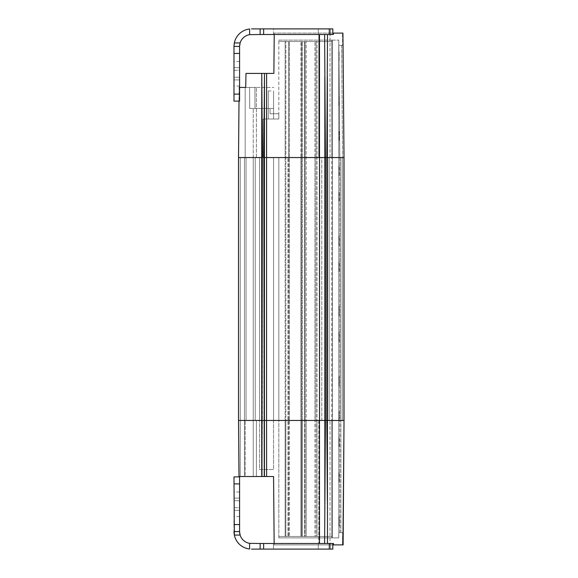 <?xml version="1.0" encoding="UTF-8"?>
<svg xmlns="http://www.w3.org/2000/svg" width="578" height="578" viewBox="0 0 578 578"><rect width="100%" height="100%" fill="white"/><g stroke="black" fill="none" stroke-linecap="round" stroke-linejoin="round"><path stroke-width="0.43" stroke-dasharray="2.89 2.17" d="M278.827 118.989L263.055 118.989L278.827 118.989L278.827 40.12L331.758 40.12L331.758 41.522L315.985 41.522L315.985 157.548L315.985 41.522L301.615 41.522L301.615 157.548L301.615 41.522L278.827 41.522L278.827 40.12L331.758 40.12L331.758 157.548L331.758 40.12L338.773 40.12L331.758 40.12L331.758 157.548L338.773 157.548L338.773 40.12L338.773 157.548L338.773 45.373L338.773 157.548L339.821 157.548L338.845 45.373L341.649 45.373L338.845 45.373L339.821 157.548L344.018 157.548L317.04 157.548L331.758 157.548L331.758 41.522L278.827 41.522L288.646 41.522L288.646 157.548L288.646 41.522L305.119 41.522L305.119 157.548L305.119 41.522L331.758 41.522L278.827 41.522L278.827 118.989L278.827 113.729L270.063 113.729L270.063 108.469L253.236 108.469L270.063 108.469L270.063 113.729L278.827 113.729L278.827 118.989L263.055 118.989L263.055 157.548L263.055 118.989L278.827 118.989M270.945 118.989L268.315 118.989L270.945 118.989M285.142 157.548L285.142 41.522L285.142 157.548L285.142 41.522L285.142 157.548L317.04 157.548L263.055 157.548L285.843 157.548L278.827 157.548L285.142 157.548L285.142 420.452L321.773 420.452L278.827 420.452L285.142 420.452L285.142 157.548M342.595 45.373L341.649 45.373L342.595 45.373L342.487 33.105L342.595 45.373M239.003 476.539L238.519 420.452L239.003 476.539L238.519 420.452L240.267 420.452L238.519 420.452L239.003 476.539L261.95 476.539L262.347 420.452L263.828 420.452L238.519 420.452L262.347 420.452L262.347 157.548L261.762 73.42L245.99 73.42L273.878 73.42L266.617 73.42L266.566 157.548L261.711 157.548L326.816 157.548L327.35 77.221L327.415 157.548L344.018 157.548L342.927 33.105L342.487 33.105M273.878 73.42L274.218 34.507L333.513 34.507L333.513 33.105L274.225 33.105L332.812 33.105L332.812 34.507L273.452 34.507L273.452 28.9L329.308 28.9L251.509 28.9M238.519 420.452L238.519 157.548L261.711 157.548L238.519 157.548L244.472 157.548L238.519 157.548L239.126 87.437L239.588 87.437M239.126 87.437L239.01 101.114L239.126 87.437L273.755 87.437L245.701 87.437M261.95 476.539L264.262 476.539L263.828 157.548L264.464 73.42L261.762 73.42M264.413 157.548L264.449 77.221M266.617 73.42L264.464 73.42L266.617 73.42M324.85 157.548L325.414 157.548L324.619 34.507L274.218 34.507L333.224 34.507M327.35 157.548L326.816 157.548L327.35 157.548L327.495 34.507L324.619 34.507M342.927 33.105L333.513 33.105L333.513 34.507L327.495 34.507M318.789 34.507L330.009 34.507L318.789 34.507L318.789 157.548L330.009 157.548L318.789 157.548L318.789 34.507M274.225 33.105L274.218 34.507L274.225 33.105M249.552 87.437L254.912 87.437L249.552 87.437L249.732 108.469L254.992 108.469L254.912 87.437L254.992 108.469L249.732 108.469L249.552 87.437M245.18 87.437L256.394 87.437L245.18 87.437L245.18 157.548L256.394 157.548L245.18 157.548L245.18 87.437M250.787 87.437L256.394 87.437L250.787 87.437M273.567 108.469L254.992 108.469L273.567 108.469M253.236 157.548L253.236 108.469L253.236 157.548L263.055 157.548L263.055 118.989L263.055 157.548L244.472 157.548L253.236 157.548L253.236 420.452L253.236 157.548M250.787 157.548L256.394 157.548L250.787 157.548M324.395 157.548L330.009 157.548L324.395 157.548M315.985 41.522L315.985 157.548L315.985 41.522M305.119 41.522L305.119 157.548L305.119 41.522M301.615 41.522L301.615 157.548L301.615 41.522M288.646 41.522L288.646 157.548L288.646 41.522M274.218 34.507L333.513 34.507L333.513 33.105M324.395 34.507L330.537 34.507L324.395 34.507M270.945 90.948L268.315 90.948L270.945 90.948M332.458 40.12L338.773 40.12L332.458 40.12L332.458 537.88L338.773 537.88L338.773 40.12L338.773 537.88L331.758 537.88L338.773 537.88L332.458 537.88L332.458 40.12M338.773 61.152L338.773 51.507L338.773 61.152M338.773 96.201L338.773 105.846L338.773 96.201M338.773 131.257L338.773 140.895L338.773 131.257M338.773 166.312L338.773 175.95L338.773 166.312M338.773 201.368L338.773 191.723L338.773 201.368M338.773 236.416L338.773 246.062L338.773 236.416M338.773 271.472L338.773 261.834L338.773 271.472M338.773 306.528L338.773 316.166L338.773 306.528M338.773 341.584L338.773 331.938L338.773 341.584M338.773 376.632L338.773 386.277L338.773 376.632M338.773 411.688L338.773 421.326L338.773 411.688M338.773 446.743L338.773 437.105L338.773 446.743M338.773 481.799L338.773 472.154L338.773 481.799M338.773 516.848L338.773 526.493L338.773 516.848M339.12 61.152L339.12 51.507L339.12 61.152M339.12 96.201L339.12 105.846L339.12 96.201M339.12 131.257L339.12 140.895L339.12 131.257M339.12 166.312L339.12 175.95L339.12 166.312M339.12 201.368L339.12 191.723L339.12 201.368M339.12 236.416L339.12 246.062L339.12 236.416M339.12 271.472L339.12 261.834L339.12 271.472M339.12 306.528L339.12 316.166L339.12 306.528M339.12 341.584L339.12 331.938L339.12 341.584M339.12 376.632L339.12 386.277L339.12 376.632M339.12 411.688L339.12 421.326L339.12 411.688M339.12 446.743L339.12 437.105L339.12 446.743M339.12 481.799L339.12 472.154L339.12 481.799M339.12 516.848L339.12 526.493L339.12 516.848M255.23 157.548L246.055 157.548L255.23 157.548L255.23 420.452L255.23 157.548L259.551 157.548L246.055 157.548L273.567 157.548L255.23 157.548L255.23 420.452L246.055 420.452L259.551 420.452L259.551 157.548L259.551 420.452L246.055 420.452L255.23 420.452L255.23 157.548M321.773 157.548L339.821 157.548L315.985 157.548L321.773 157.548L321.773 420.452L319.67 420.452L331.758 420.452L319.67 420.452L321.773 420.452L321.773 157.548M339.821 157.548L342.595 157.548L339.821 157.548L339.821 420.452L331.758 420.452L340.897 420.452L339.821 420.452L339.821 157.548M343.939 431.766L344.018 157.548L327.394 157.548L327.408 420.452L344.018 420.452L326.816 420.452L327.408 420.452L327.35 500.721M262.347 157.548L261.711 157.548L261.755 476.539M266.545 420.452L319.49 420.452L264.421 420.452L266.545 420.452L266.559 157.548L319.49 157.548L319.49 34.507M324.814 77.214L324.858 157.548L319.49 157.548L319.49 420.452L326.816 420.452L325.407 420.452L325.414 157.548L324.858 157.548L324.858 420.452L319.49 420.452L319.49 543.493L274.153 543.493L333.513 543.493L260.136 543.493L260.136 549.1L260.136 543.493L249.617 543.342A11.921 11.921 0 0 1 240.116 535.076L234.336 535.076L234.184 534.238M327.415 420.452L326.816 420.452L326.816 157.548L325.414 157.548M314.938 157.548L305.119 157.548L314.938 157.548L314.938 41.522L314.938 420.452L306.174 420.452L315.985 420.452L315.985 157.548L315.985 420.452L315.985 157.548L315.985 420.452L314.938 420.452L314.938 157.548M304.418 157.548L301.615 157.548L304.418 157.548L304.418 41.522L304.418 420.452L302.316 420.452L305.119 420.452L305.119 157.548L305.119 420.452L305.119 157.548L305.119 420.452L304.418 420.452L304.418 157.548M300.914 157.548L288.646 157.548L300.914 157.548L300.914 41.522L300.914 420.452L289.347 420.452L301.615 420.452L301.615 157.548L301.615 420.452L301.615 157.548L301.615 420.452L300.914 420.452L300.914 157.548M287.945 157.548L285.843 157.548L287.945 157.548L287.945 420.452L285.843 420.452L288.646 420.452L288.646 157.548L288.646 420.452L288.646 157.548L288.646 420.452L287.945 420.452L287.945 157.548M273.567 420.452L259.551 420.452L273.567 420.452L273.567 157.548L273.567 420.452L259.551 420.452L259.551 157.548L259.551 420.452L259.551 157.548L259.551 420.452L273.567 420.452L273.567 469.531L259.551 469.531L259.551 420.452L259.551 469.531L273.567 469.531L273.567 420.452M278.827 420.452L278.827 157.548L278.827 420.452L285.142 420.452L278.827 420.452L278.827 536.478L331.758 536.478L278.827 536.478L278.827 537.88L331.758 537.88L331.758 157.548L331.758 537.88L331.758 420.452L338.773 420.452L338.773 157.548L338.773 537.88L338.773 420.452L317.04 420.452L331.758 420.452L331.758 537.88L278.827 537.88L278.827 536.478L331.758 536.478L317.04 536.478L317.04 420.452L315.985 420.452L317.04 420.452L317.04 41.522L317.04 536.478L315.985 536.478L315.985 420.452L315.985 536.478L315.985 420.452L315.985 536.478L314.938 536.478L314.938 420.452L314.938 536.478L306.174 536.478L306.174 420.452L305.119 420.452L306.174 420.452L306.174 41.522L306.174 536.478L305.119 536.478L305.119 420.452L305.119 536.478L305.119 420.452L305.119 536.478L304.418 536.478L304.418 420.452L304.418 536.478L302.316 536.478L302.316 420.452L301.615 420.452L302.316 420.452L302.316 41.522L302.316 536.478L301.615 536.478L301.615 420.452L301.615 536.478L301.615 420.452L301.615 536.478L300.914 536.478L300.914 420.452L300.914 536.478L289.347 536.478L289.347 420.452L288.646 420.452L289.347 420.452L289.347 41.522L289.347 536.478L288.646 536.478L288.646 420.452L288.646 536.478L288.646 420.452L288.646 536.478L287.945 536.478L287.945 420.452L287.945 536.478L285.843 536.478L285.843 420.452L285.142 420.452L285.843 420.452L285.843 41.522L285.843 536.478L285.142 536.478L285.142 420.452L285.142 536.478L278.827 536.478L278.827 420.452M327.025 420.452L327.025 157.548L327.025 420.452M240.267 476.539L240.267 157.548L240.267 476.539L244.472 476.539L244.472 157.548L244.472 420.452L244.472 157.548L244.472 420.452L240.267 420.452L253.236 420.452L244.472 420.452L244.472 476.539L244.472 420.452L244.472 476.539L248.865 476.539M324.814 500.786L325.407 420.452L324.858 420.452L324.619 543.493L333.513 543.493L333.513 544.895L343.115 544.895L344.018 420.452M339.821 420.452L338.773 420.452L339.821 420.452L339.821 532.627L342.595 532.627L338.773 532.627L339.821 532.627L339.821 420.452M250.787 420.452L256.394 420.452L250.787 420.452M324.395 420.452L330.009 420.452L324.395 420.452M256.394 476.539L256.394 420.452L256.394 476.539L245.18 476.539L250.787 476.539L245.18 476.539L245.18 420.452L245.18 476.539M319.49 543.493L274.153 543.493L274.167 544.895L273.567 476.539L264.262 476.539M264.413 420.452L264.435 476.539M330.009 543.493L318.789 543.493L330.009 543.493L330.009 420.452L330.009 543.493M332.812 544.895L274.167 544.895L333.513 544.895L333.513 543.493L274.153 543.493M342.487 544.895L342.595 532.627L342.487 544.895L343.115 544.895M326.816 420.452L327.495 543.493L324.619 543.493M324.395 543.493L330.537 543.493L324.395 543.493M253.236 420.452L253.236 476.539L253.236 420.452M338.773 420.452L338.773 532.627L338.773 420.452M285.142 420.452L285.142 536.478L285.142 420.452M327.35 420.452L327.35 497.528M233.982 524.564L233.982 531.572L239.588 531.572L239.588 476.886L233.982 476.886L233.982 524.564L239.588 524.564M233.982 504.233L233.982 510.367L233.982 504.233M233.982 500.729L233.982 516.501L233.982 507.737L239.588 507.737L239.588 516.501L239.588 507.737L233.982 507.737L233.982 491.965L233.982 500.729L239.588 500.729L239.588 507.737L239.588 491.965L239.588 500.729L233.982 500.729M239.588 504.233L239.588 510.367L239.588 504.233M239.588 531.572L233.982 531.572L239.588 531.572L239.603 532.063M239.733 533.386L239.639 532.613M249.617 543.342L249.617 548.999A17.528 17.528 0 0 1 234.336 535.076M251.509 549.1L332.812 549.1L273.452 549.1L332.812 549.1L332.812 543.493L273.452 543.493L273.452 549.1L273.452 543.493L329.308 543.493L329.308 549.1M330.537 549.1L318.261 549.1L330.537 549.1L330.537 543.493L330.537 549.1M260.136 549.1L260.136 543.493M332.812 543.493L332.812 549.1L332.812 543.493M233.982 94.098L233.982 101.114L239.588 101.114L239.588 46.428L233.982 46.428L233.982 94.098L239.588 94.098M233.982 73.767L233.982 79.901L233.982 73.767M233.982 77.271L233.982 61.499L233.982 70.263L239.588 70.263L239.588 61.499L239.588 70.263L233.982 70.263L233.982 86.035L233.982 77.271L239.588 77.271L239.588 70.263L239.588 86.035L239.588 77.271L233.982 77.271M239.588 73.767L239.588 79.901L239.588 73.767M233.982 46.428L239.588 46.428L233.982 46.428L233.989 45.893M234.068 44.672L234.336 42.924L240.116 42.924A11.921 11.921 0 0 1 249.617 34.658L260.136 34.507L260.136 28.9L260.136 34.507L329.308 34.507L273.452 34.507L273.452 28.9L332.812 28.9L329.308 28.9L329.308 34.507L329.308 28.9L332.812 28.9L332.812 34.507L332.812 28.9M240.116 42.924L239.704 44.809M234.336 42.924A17.528 17.528 0 0 1 249.617 29.001L249.617 34.658M330.537 28.9L318.261 28.9L330.537 28.9L330.537 34.507L330.537 28.9M340.897 157.548L340.897 420.452L340.897 157.548M341.649 45.373L342.595 157.548L341.649 45.373M261.776 77.214L261.711 157.548M342.595 420.452L342.595 157.548L342.595 420.452M264.421 420.452L264.421 157.548M266.566 420.452L266.624 476.539M340.897 532.627L340.897 420.452L340.897 532.627M239.588 483.902L233.982 483.902M263.64 543.493L263.64 549.1M329.308 34.507L329.308 28.9M263.64 28.9L263.64 34.507M239.588 53.436L233.982 53.436M330.009 157.548L330.009 34.507L330.009 157.548M256.394 157.548L256.394 87.437L256.394 157.548M268.315 118.989L268.315 90.948L268.315 118.989M273.567 118.989L273.567 90.948L273.567 118.989M246.055 157.548L246.055 420.452L246.055 157.548M319.67 157.548L319.67 420.452L319.67 157.548M329.128 157.548L329.128 420.452L329.128 157.548M318.789 420.452L318.789 543.493L318.789 420.452M239.588 491.965L233.982 491.965M318.261 543.493L318.261 549.1L318.261 543.493M233.982 510.367L239.588 510.367L233.982 510.367M233.982 498.099L239.588 498.099L233.982 498.099M239.588 516.501L233.982 516.501M239.588 61.499L233.982 61.499M318.261 34.507L318.261 28.9L318.261 34.507M233.982 79.901L239.588 79.901L233.982 79.901M233.982 67.633L239.588 67.633L233.982 67.633M239.588 86.035L233.982 86.035"/><path stroke-width="0.87" d="M343.939 431.766L343.115 544.895L344.018 420.452L327.415 420.452L344.018 420.452L344.018 157.548L327.415 157.548L344.018 157.548L342.927 33.105L333.513 33.105L333.224 34.507M327.35 77.214L327.415 420.452L326.816 420.452L326.816 157.548L325.407 157.548L327.415 157.548L326.816 157.548L327.495 34.507M324.619 543.493L325.407 420.452L319.49 420.452L326.816 420.452L325.407 420.452L325.414 157.548L324.85 157.548L325.414 157.548L324.619 34.507M324.858 420.452L324.85 157.548L319.49 157.548L324.85 157.548L324.814 77.214M319.49 34.507L319.49 157.548L264.413 157.548L264.464 73.42L273.878 73.42L274.218 34.507L260.136 34.507L260.136 28.9L332.812 28.9L332.812 34.507L274.218 34.507M264.413 157.548L266.559 157.548L266.617 73.42L273.878 73.42M266.545 420.452L266.559 157.548L319.49 157.548L319.49 420.452L261.711 420.452L261.711 157.548L238.519 157.548L262.347 157.548L261.762 73.42L264.464 73.42L245.99 73.42L245.701 87.437L245.99 73.42L261.762 73.42M239.126 87.437L245.701 87.437M238.519 157.548L239.01 101.114L238.519 157.548L238.519 420.452L238.519 157.548L238.519 420.452L261.711 420.452L238.519 420.452L239.003 476.539L261.755 476.539L261.711 420.452L266.559 420.452L266.624 476.539L261.755 476.539M342.487 33.105L342.927 33.105M332.812 28.9L332.812 33.105L333.513 33.105M266.624 476.539L273.567 476.539L274.153 543.493L319.49 543.493L319.49 420.452L266.559 420.452M248.865 476.539L256.394 476.539M245.18 476.539L240.267 476.539M343.115 544.895L332.812 544.895M333.513 544.895L333.513 543.493L333.513 544.895M344.018 420.452L342.935 544.895L342.487 544.895M327.415 420.452L327.495 543.493L332.812 543.493L332.812 549.1L251.509 549.1M264.413 420.452L264.435 476.539M324.85 420.452L324.814 500.736M260.136 549.1L260.136 543.493L249.617 543.342L249.617 548.999A17.528 17.528 0 0 1 234.336 535.076L233.982 476.886L239.588 476.886L239.588 531.572L240.116 535.076L239.733 533.386M239.639 532.613L239.603 532.063M239.588 531.572L233.982 531.572L234.184 534.238M249.617 543.342A11.921 11.921 0 0 1 240.116 535.076L234.336 535.076M329.308 549.1L329.308 543.493L319.49 543.493M274.153 543.493L260.136 543.493M239.704 44.809L239.588 46.428L233.982 46.428L233.982 101.114L239.588 101.114L239.588 94.098L233.982 94.098M251.509 28.9L260.136 28.9L260.136 34.507L249.617 34.658A11.921 11.921 0 0 0 240.116 42.924L239.588 46.428L239.588 94.098M249.617 34.658L249.617 29.001A17.528 17.528 0 0 0 234.336 42.924L233.982 46.428M233.989 45.893L234.068 44.672M264.449 77.221L263.828 157.548L264.262 476.539M261.711 157.548L261.776 77.214M261.95 476.539L262.347 157.548M264.421 420.452L264.421 157.548M238.519 420.452L239.003 476.539M326.816 420.452L327.35 500.786M263.64 549.1L263.64 543.493M239.588 524.564L233.982 524.564M233.982 483.902L239.588 483.902M233.982 53.436L239.588 53.436M240.116 42.924L234.336 42.924M263.64 34.507L263.64 28.9M329.308 28.9L329.308 34.507"/></g></svg>
